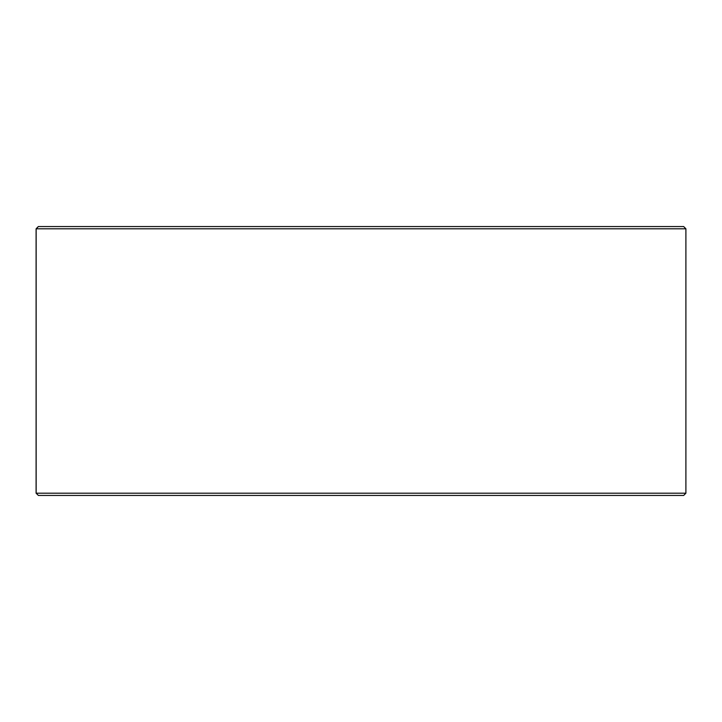 <?xml version="1.0" encoding="UTF-8"?>
<svg xmlns="http://www.w3.org/2000/svg" width="722" height="722" viewBox="0 0 722 722"><rect width="100%" height="100%" fill="white"/><g stroke="black" fill="none" stroke-linecap="round" stroke-linejoin="round"><path stroke-width="1.08" d="M36.145 493.198L38.392 495.445L36.1 493.198L36.1 228.802L38.338 226.555L683.662 226.555L685.9 228.802L36.145 228.802L36.145 493.198L685.9 493.198L685.9 228.802M38.392 226.555L36.145 228.802M38.392 495.445L683.662 495.445L685.9 493.198"/></g></svg>
